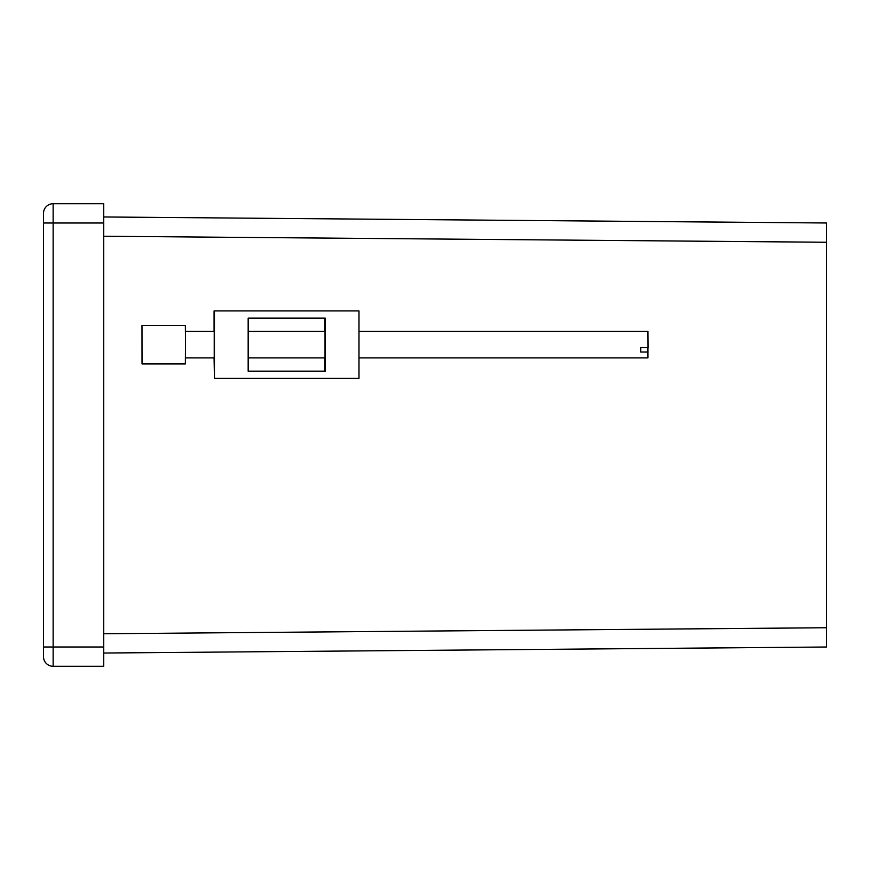 <?xml version="1.0" encoding="UTF-8"?>
<svg xmlns="http://www.w3.org/2000/svg" width="870" height="870" viewBox="0 0 870 870"><rect width="100%" height="100%" fill="white"/><g stroke="black" fill="none" stroke-linecap="round" stroke-linejoin="round"><path stroke-width="1.3" d="M826.5 222.992L103.726 216.967L826.5 222.992L826.5 647.008L103.726 653.033M103.726 647.008L103.726 666.289L53.135 666.289A9.635 9.635 0 0 1 43.5 656.654L43.5 213.346A9.635 9.635 0 0 1 53.135 203.71L103.726 203.71L103.726 222.992L53.135 222.992L53.135 647.008L103.726 647.008L103.726 222.992M43.5 653.033L43.5 656.654A9.635 9.635 0 0 0 53.135 666.289L53.135 647.008L43.5 647.008L43.5 653.033M43.5 216.967L43.5 222.992L53.135 222.992L53.135 203.71A9.635 9.635 0 0 0 43.5 213.346M325.032 331.405L325.032 357.907M214.216 331.405L214.216 357.907M214.444 310.927L214.444 378.385L358.984 378.385L358.984 310.927L214.074 310.927L214.074 331.405M214.074 357.907L214.444 378.385M324.901 371.153L324.901 357.907M324.901 331.405L324.901 318.148M248.167 318.148L248.167 371.153L325.26 371.153L325.26 318.148L248.167 318.148M358.984 357.907L647.911 357.907L647.911 347.598M358.984 331.405L647.911 331.405L648.009 347.598L640.788 347.598L640.766 352.024L647.998 352.024M142.027 363.366L141.984 325.38L142.027 363.366M141.984 363.932L185.353 363.932L185.506 342.334L185.353 325.38L141.984 325.38M103.726 633.751L826.5 627.738M826.5 242.262L103.726 236.248M43.5 656.654A9.635 9.635 0 0 0 53.135 666.289M185.462 357.907L214.303 357.907M248.167 357.907L325.13 357.907M185.462 331.405L214.303 331.405M248.167 331.405L325.13 331.405"/></g></svg>
